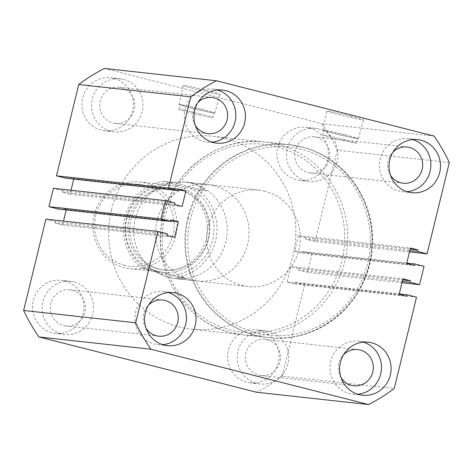 <?xml version="1.0" encoding="UTF-8"?>
<svg xmlns="http://www.w3.org/2000/svg" width="473" height="473" viewBox="0 0 473 473"><rect width="100%" height="100%" fill="white"/><g stroke="black" fill="none" stroke-linecap="round" stroke-linejoin="round"><path stroke-width="0.35" stroke-dasharray="2.37 1.77" d="M111.522 209.681A97.03 93.542 -83.7 0 1 212.844 136.289A97.03 93.542 -83.7 0 1 292.97 255.787A97.03 93.542 -83.7 0 1 191.642 329.178A97.03 93.542 -83.7 0 1 111.522 209.681M188.355 218.13A97.03 93.542 -83.7 0 1 289.683 144.732A97.03 93.542 -83.7 0 1 369.803 264.236A97.03 93.542 -83.7 0 1 268.475 337.627A97.03 93.542 -83.7 0 1 188.355 218.13M350.18 116.056A18.914 0.674 13.7 0 1 363.56 119.988A18.914 0.674 13.7 0 1 340.193 114.963A18.914 0.674 13.7 0 1 326.813 111.031A18.914 0.674 13.7 0 1 350.18 116.056M345.426 134.882A18.305 0.65 13.7 0 1 358.38 138.69A18.305 0.65 13.7 0 1 335.759 133.818A18.305 0.65 13.7 0 1 322.805 130.016A18.305 0.65 13.7 0 1 345.426 134.882M345.172 134.852A17.341 0.615 13.7 0 1 357.446 138.459A17.341 0.615 13.7 0 1 336.013 133.847A17.341 0.615 13.7 0 1 323.745 130.246A17.341 0.615 13.7 0 1 345.172 134.852M344.025 139.565A17.341 0.615 13.7 0 1 356.293 143.171A17.341 0.615 13.7 0 1 334.866 138.559A17.341 0.615 13.7 0 1 322.598 134.953A17.341 0.615 13.7 0 1 344.025 139.565M206.583 90.461A18.914 0.674 13.7 0 1 219.963 94.393A18.914 0.674 13.7 0 1 196.597 89.367A18.914 0.674 13.7 0 1 183.211 85.436A18.914 0.674 13.7 0 1 206.583 90.461M201.829 109.287A18.305 0.65 13.7 0 1 214.783 113.094A18.305 0.65 13.7 0 1 192.162 108.222A18.305 0.65 13.7 0 1 179.208 104.421A18.305 0.65 13.7 0 1 201.829 109.287M201.575 109.257A17.341 0.615 13.7 0 1 213.843 112.864A17.341 0.615 13.7 0 1 192.416 108.252A17.341 0.615 13.7 0 1 180.142 104.651A17.341 0.615 13.7 0 1 201.575 109.257M200.428 113.969A17.341 0.615 13.7 0 1 212.696 117.576A17.341 0.615 13.7 0 1 191.269 112.964A17.341 0.615 13.7 0 1 178.995 109.358A17.341 0.615 13.7 0 1 200.428 113.969M363.43 342.133A26.683 25.725 96.3 0 0 362.076 341.748A26.683 25.725 96.3 0 0 358.676 341.134A26.683 25.725 96.3 0 0 330.444 363.069A26.683 25.725 96.3 0 0 349.446 393.566A26.683 25.725 96.3 0 0 352.846 394.18A26.683 25.725 96.3 0 0 357.7 394.234M412.805 139.588A26.683 25.725 96.3 0 0 411.451 139.204A26.683 25.725 96.3 0 0 408.051 138.589A26.683 25.725 96.3 0 0 379.819 160.524A26.683 25.725 96.3 0 0 398.822 191.021A26.683 25.725 96.3 0 0 402.221 191.636A26.683 25.725 96.3 0 0 407.076 191.689M217.746 90.03A26.683 25.725 96.3 0 0 216.398 89.645A26.683 25.725 96.3 0 0 212.998 89.025A26.683 25.725 96.3 0 0 184.766 110.966A26.683 25.725 96.3 0 0 203.762 141.457A26.683 25.725 96.3 0 0 207.162 142.071A26.683 25.725 96.3 0 0 212.016 142.131M168.37 292.574A26.683 25.725 96.3 0 0 167.022 292.19A26.683 25.725 96.3 0 0 163.623 291.575A26.683 25.725 96.3 0 0 135.39 313.51A26.683 25.725 96.3 0 0 154.387 344.001A26.683 25.725 96.3 0 0 157.787 344.616A26.683 25.725 96.3 0 0 162.641 344.675M113.946 78.382A26.683 25.725 -83.7 0 1 132.948 108.873A26.683 25.725 -83.7 0 1 104.716 130.808A26.683 25.725 -83.7 0 1 101.317 130.193A26.683 25.725 -83.7 0 1 82.314 99.702A26.683 25.725 -83.7 0 1 110.546 77.767A26.683 25.725 -83.7 0 1 113.946 78.382M123.554 79.434A26.683 25.725 -83.7 0 1 142.556 109.931A26.683 25.725 -83.7 0 1 114.324 131.866A26.683 25.725 -83.7 0 1 110.924 131.252A26.683 25.725 -83.7 0 1 91.922 100.761A26.683 25.725 -83.7 0 1 120.154 78.82A26.683 25.725 -83.7 0 1 123.554 79.434M64.57 280.927A26.683 25.725 -83.7 0 1 83.573 311.417A26.683 25.725 -83.7 0 1 55.341 333.353A26.683 25.725 -83.7 0 1 51.941 332.738A26.683 25.725 -83.7 0 1 32.939 302.247A26.683 25.725 -83.7 0 1 61.171 280.312A26.683 25.725 -83.7 0 1 64.57 280.927M74.178 281.979A26.683 25.725 -83.7 0 1 93.181 312.476A26.683 25.725 -83.7 0 1 64.949 334.411A26.683 25.725 -83.7 0 1 61.549 333.796A26.683 25.725 -83.7 0 1 42.546 303.305A26.683 25.725 -83.7 0 1 70.779 281.364A26.683 25.725 -83.7 0 1 74.178 281.979M309.005 127.941A26.683 25.725 -83.7 0 1 328.008 158.437A26.683 25.725 -83.7 0 1 299.776 180.373A26.683 25.725 -83.7 0 1 296.376 179.758A26.683 25.725 -83.7 0 1 277.373 149.261A26.683 25.725 -83.7 0 1 305.605 127.326A26.683 25.725 -83.7 0 1 309.005 127.941M318.613 128.999A26.683 25.725 -83.7 0 1 337.61 159.49A26.683 25.725 -83.7 0 1 309.377 181.425A26.683 25.725 -83.7 0 1 305.978 180.81A26.683 25.725 -83.7 0 1 286.975 150.319A26.683 25.725 -83.7 0 1 315.213 128.384A26.683 25.725 -83.7 0 1 318.613 128.999M259.63 330.485A26.683 25.725 -83.7 0 1 278.632 360.982A26.683 25.725 -83.7 0 1 250.4 382.917A26.683 25.725 -83.7 0 1 247.001 382.302A26.683 25.725 -83.7 0 1 227.998 351.811A26.683 25.725 -83.7 0 1 256.23 329.87A26.683 25.725 -83.7 0 1 259.63 330.485M269.238 331.543A26.683 25.725 -83.7 0 1 288.234 362.034A26.683 25.725 -83.7 0 1 260.002 383.975A26.683 25.725 -83.7 0 1 256.603 383.355A26.683 25.725 -83.7 0 1 237.6 352.864A26.683 25.725 -83.7 0 1 265.838 330.929A26.683 25.725 -83.7 0 1 269.238 331.543M72.168 290.227A18.193 17.536 -83.7 0 1 85.122 311.015A18.193 17.536 -83.7 0 1 65.877 325.974A18.193 17.536 -83.7 0 1 63.553 325.554A18.193 17.536 -83.7 0 1 50.599 304.76A18.193 17.536 -83.7 0 1 69.85 289.807A18.193 17.536 -83.7 0 1 72.168 290.227M121.543 87.682A18.193 17.536 -83.7 0 1 134.498 108.471A18.193 17.536 -83.7 0 1 115.252 123.429A18.193 17.536 -83.7 0 1 112.929 123.01A18.193 17.536 -83.7 0 1 99.974 102.215A18.193 17.536 -83.7 0 1 119.226 87.263A18.193 17.536 -83.7 0 1 121.543 87.682M316.603 137.241A18.193 17.536 -83.7 0 1 329.557 158.029A18.193 17.536 -83.7 0 1 310.306 172.988A18.193 17.536 -83.7 0 1 307.988 172.568A18.193 17.536 -83.7 0 1 295.034 151.78A18.193 17.536 -83.7 0 1 314.285 136.821A18.193 17.536 -83.7 0 1 316.603 137.241M267.227 339.785A18.193 17.536 -83.7 0 1 280.182 360.574A18.193 17.536 -83.7 0 1 260.93 375.532A18.193 17.536 -83.7 0 1 258.613 375.113A18.193 17.536 -83.7 0 1 245.658 354.324A18.193 17.536 -83.7 0 1 264.91 339.366A18.193 17.536 -83.7 0 1 267.227 339.785M191.955 183.24A48.512 46.774 -83.7 0 1 226.502 238.676A48.512 46.774 -83.7 0 1 175.176 278.562A48.512 46.774 -83.7 0 1 168.991 277.444A48.512 46.774 -83.7 0 1 134.444 222.003A48.512 46.774 -83.7 0 1 185.777 182.117A48.512 46.774 -83.7 0 1 191.955 183.24M213.725 185.629A48.512 46.774 -83.7 0 1 248.278 241.07A48.512 46.774 -83.7 0 1 196.945 280.956A48.512 46.774 -83.7 0 1 190.761 279.839A48.512 46.774 -83.7 0 1 156.214 224.397A48.512 46.774 -83.7 0 1 207.546 184.511A48.512 46.774 -83.7 0 1 213.725 185.629M341.08 377.738A18.193 17.536 -83.7 0 1 343.623 354.632M390.456 175.187A18.193 17.536 -83.7 0 1 392.998 152.081M195.396 125.629A18.193 17.536 -83.7 0 1 197.939 102.523M146.021 328.173A18.193 17.536 -83.7 0 1 148.563 305.067M45.911 219.159L55.436 221.583L167.489 233.899M55.436 221.583L55.063 223.108L167.117 235.43M55.063 223.108L62.548 225.012L174.602 237.328M66.22 209.947L66.338 209.468L170.647 220.938M62.548 225.012L63.5 221.092M66.338 209.468L58.853 207.564L170.907 219.886M58.853 207.564L58.481 209.096M71.021 190.241L70.069 194.161L62.584 192.257L62.956 190.725L175.01 203.047M62.956 190.725L53.431 188.307M62.584 192.257L174.638 204.578M70.069 194.161L182.123 206.476M66.001 178.244L66.374 176.713L73.859 178.617L178.167 190.081M73.859 178.617L73.741 179.096M66.374 176.713L178.427 189.034M104.397 68.449L322.007 123.743L434.054 136.058M322.007 123.743A180.716 174.224 -83.7 0 1 337.296 150.207L449.35 162.529M337.296 150.207L315.036 241.52L409.5 251.908M315.036 241.52L305.511 239.102L409.825 250.572M305.511 239.102L305.883 237.57L410.197 249.04M305.883 237.57L298.398 235.672L410.452 247.988M298.398 235.672L294.614 251.216L406.662 263.532M294.614 251.216L302.093 253.114L414.147 265.436M302.093 253.114L302.472 251.583L406.78 263.053M302.472 251.583L311.997 254.007L424.045 266.323M311.997 254.007L307.515 272.377L401.979 282.759M416.524 297.174L304.476 284.858L294.951 282.44L294.573 283.966L287.087 282.068L290.877 266.524L298.362 268.422L297.99 269.953L402.304 281.423M297.99 269.953L307.515 272.377M298.362 268.422L402.677 279.892M290.877 266.524L402.931 278.839M287.087 282.068L399.141 294.383M294.573 283.966L406.626 296.287M294.951 282.44L399.259 293.904M304.476 284.858L282.215 376.171L394.269 388.487M282.215 376.171A180.716 174.224 -83.7 0 1 256.555 392.229M124.612 265.312A41.234 39.756 -83.7 0 1 95.812 215.475A41.234 39.756 -83.7 0 1 144.135 185.233A41.234 39.756 -83.7 0 1 172.929 235.069A41.234 39.756 -83.7 0 1 124.612 265.312M145.347 182.95A43.664 42.097 96.3 0 0 139.783 181.945A43.664 42.097 96.3 0 0 93.583 217.84A43.664 42.097 96.3 0 0 124.677 267.736A43.664 42.097 96.3 0 0 130.241 268.747A43.664 42.097 96.3 0 0 176.441 232.846A43.664 42.097 96.3 0 0 145.347 182.95M157.332 271.325A43.664 42.097 -83.7 0 1 126.238 221.429A43.664 42.097 -83.7 0 1 172.438 185.534A43.664 42.097 -83.7 0 1 178.002 186.539A43.664 42.097 -83.7 0 1 209.096 236.435A43.664 42.097 -83.7 0 1 162.895 272.336A43.664 42.097 -83.7 0 1 157.332 271.325M177.428 188.893A41.234 39.756 96.3 0 0 172.172 187.947A41.234 39.756 96.3 0 0 128.544 221.849A41.234 39.756 96.3 0 0 157.905 268.971A41.234 39.756 96.3 0 0 163.161 269.923A41.234 39.756 96.3 0 0 206.796 236.021A41.234 39.756 96.3 0 0 177.428 188.893M179.35 189.105A41.234 39.756 96.3 0 0 174.094 188.153A41.234 39.756 96.3 0 0 130.465 222.056A41.234 39.756 96.3 0 0 159.827 269.184A41.234 39.756 96.3 0 0 165.083 270.136A41.234 39.756 96.3 0 0 208.717 236.234A41.234 39.756 96.3 0 0 179.35 189.105M264.951 191.263A48.512 46.774 96.3 0 0 258.766 190.14A48.512 46.774 96.3 0 0 207.434 230.026A48.512 46.774 96.3 0 0 241.987 285.467A48.512 46.774 96.3 0 0 248.165 286.591A48.512 46.774 96.3 0 0 299.498 246.705A48.512 46.774 96.3 0 0 264.951 191.263M150.698 269.32L142.373 268.404A48.512 46.774 96.3 0 1 124.866 217.686A48.512 46.774 96.3 0 1 163.617 181.265L171.936 182.182L184.701 181.999L190.997 183.134C196.957 184.659 202.095 187.261 206.411 190.938L198.086 190.022A48.512 46.774 96.3 0 1 215.593 240.739A48.512 46.774 96.3 0 1 176.843 277.166L185.168 278.083L174.099 278.443L168.033 277.338L150.698 269.32L185.168 278.083M142.373 268.404L149.149 270.219A46.088 44.432 -83.7 0 1 126.492 218.195A46.088 44.432 -83.7 0 1 170.386 183.081L190.034 188.071A46.088 44.432 -83.7 0 1 212.684 240.095A46.088 44.432 -83.7 0 1 168.79 275.209L176.843 277.166M149.149 270.219L168.79 275.209M163.617 181.265L170.386 183.081M190.034 188.071L198.086 190.022M171.936 182.182L206.411 190.938M255.473 335.316A97.03 93.542 -83.7 0 1 186.38 224.439A97.03 93.542 -83.7 0 1 289.044 144.667A97.03 93.542 -83.7 0 1 301.407 146.902A97.03 93.542 -83.7 0 1 370.501 257.785A97.03 93.542 -83.7 0 1 267.836 337.556A97.03 93.542 -83.7 0 1 255.473 335.316M301.472 149.326A94.6 91.206 96.3 0 0 190.625 218.703A94.6 91.206 96.3 0 0 256.691 333.033A94.6 91.206 96.3 0 0 367.539 263.656A94.6 91.206 96.3 0 0 301.472 149.326M231.078 330.219A94.6 91.206 -83.7 0 1 165.012 215.889A94.6 91.206 -83.7 0 1 275.86 146.512A94.6 91.206 -83.7 0 1 341.926 260.842A94.6 91.206 -83.7 0 1 231.078 330.219M277.072 144.23A97.03 93.542 96.3 0 0 264.709 141.989A97.03 93.542 96.3 0 0 162.044 221.76A97.03 93.542 96.3 0 0 231.143 332.643A97.03 93.542 96.3 0 0 243.506 334.884A97.03 93.542 96.3 0 0 346.171 255.113A97.03 93.542 96.3 0 0 277.072 144.23M289.683 144.732L212.844 136.289M358.38 138.69L363.56 119.988M356.293 143.171L357.446 138.459M214.783 113.094L219.963 94.393M212.696 117.576L213.843 112.864M352.846 394.18L362.454 395.233M402.221 191.636L411.829 192.688M207.162 142.071L216.77 143.13M157.787 344.616L167.395 345.674M114.324 131.866L104.716 130.808M64.949 334.411L55.341 333.353M309.377 181.425L299.776 180.373M260.002 383.975L250.4 382.917M158.715 336.179L65.877 325.974M208.09 133.634L115.252 123.429M403.15 183.193L310.306 172.988M353.774 385.737L260.93 375.532M196.945 280.956L175.176 278.562M207.546 184.511L185.777 182.117M357.748 349.571L264.91 339.366M407.123 147.026L314.285 136.821M212.07 97.468L119.226 87.263M162.694 300.012L69.85 289.807M265.838 330.929L256.23 329.87M315.213 128.384L305.605 127.326M70.779 281.364L61.171 280.312M120.154 78.82L110.546 77.767M163.623 291.575L173.224 292.627M212.998 89.025L222.6 90.083M408.051 138.589L417.659 139.647M358.676 341.134L368.284 342.192M178.995 109.358L180.142 104.651M179.208 104.421L183.211 85.436M322.598 134.953L323.745 130.246M322.805 130.016L326.813 111.031M268.475 337.627L191.642 329.178M139.783 181.945L172.438 185.534M172.172 187.947L174.094 188.153M289.044 144.667L301.425 146.908C344.882 157.012 376.455 202.734 371.772 248.644C368.786 301.378 318.406 344.539 267.836 337.556L243.506 334.884L231.12 332.637C186.35 322.296 154.464 274.098 161.175 227.046C166.129 175.885 215.493 135.272 264.709 141.989L289.044 144.667M258.766 190.14L184.701 181.999M248.165 286.591L174.099 278.443M163.161 269.923L165.083 270.136M130.241 268.747L162.895 272.336"/><path stroke-width="0.71" d="M359.054 394.618A26.683 25.725 96.3 0 0 362.454 395.233A26.683 25.725 96.3 0 0 390.686 373.298A26.683 25.725 96.3 0 0 371.683 342.807A26.683 25.725 96.3 0 0 368.284 342.192A26.683 25.725 96.3 0 0 340.052 364.127A26.683 25.725 96.3 0 0 359.054 394.618M357.7 394.234A26.683 25.725 96.3 0 0 381.333 370.465A26.683 25.725 96.3 0 0 363.43 342.133M408.43 192.073A26.683 25.725 96.3 0 0 411.829 192.688A26.683 25.725 96.3 0 0 440.061 170.753A26.683 25.725 96.3 0 0 421.059 140.262A26.683 25.725 96.3 0 0 417.659 139.647A26.683 25.725 96.3 0 0 389.427 161.583A26.683 25.725 96.3 0 0 408.43 192.073M407.076 191.689A26.683 25.725 96.3 0 0 430.708 167.921A26.683 25.725 96.3 0 0 412.805 139.588M213.37 142.515A26.683 25.725 96.3 0 0 216.77 143.13A26.683 25.725 96.3 0 0 245.002 121.189A26.683 25.725 96.3 0 0 225.999 90.698A26.683 25.725 96.3 0 0 222.6 90.083A26.683 25.725 96.3 0 0 194.368 112.018A26.683 25.725 96.3 0 0 213.37 142.515M212.016 142.131A26.683 25.725 96.3 0 0 235.649 118.362A26.683 25.725 96.3 0 0 217.746 90.03M163.995 345.059A26.683 25.725 96.3 0 0 167.395 345.674A26.683 25.725 96.3 0 0 195.627 323.739A26.683 25.725 96.3 0 0 176.624 293.242A26.683 25.725 96.3 0 0 173.224 292.627A26.683 25.725 96.3 0 0 144.992 314.563A26.683 25.725 96.3 0 0 163.995 345.059M162.641 344.675A26.683 25.725 96.3 0 0 186.273 320.907A26.683 25.725 96.3 0 0 168.37 292.574M148.563 305.067A18.193 17.536 -83.7 0 1 162.694 300.012A18.193 17.536 -83.7 0 1 165.012 300.432A18.193 17.536 -83.7 0 1 177.966 321.22A18.193 17.536 -83.7 0 1 158.715 336.179A18.193 17.536 -83.7 0 1 156.397 335.759A18.193 17.536 -83.7 0 1 146.021 328.173M197.939 102.523A18.193 17.536 -83.7 0 1 212.07 97.468A18.193 17.536 -83.7 0 1 214.387 97.887A18.193 17.536 -83.7 0 1 227.342 118.676A18.193 17.536 -83.7 0 1 208.09 133.634A18.193 17.536 -83.7 0 1 205.773 133.215A18.193 17.536 -83.7 0 1 195.396 125.629M392.998 152.081A18.193 17.536 -83.7 0 1 407.123 147.026A18.193 17.536 -83.7 0 1 409.447 147.446A18.193 17.536 -83.7 0 1 422.401 168.24A18.193 17.536 -83.7 0 1 403.15 183.193A18.193 17.536 -83.7 0 1 400.832 182.773A18.193 17.536 -83.7 0 1 390.456 175.187M343.623 354.632A18.193 17.536 -83.7 0 1 357.748 349.571A18.193 17.536 -83.7 0 1 360.071 349.99A18.193 17.536 -83.7 0 1 373.026 370.785A18.193 17.536 -83.7 0 1 353.774 385.737A18.193 17.536 -83.7 0 1 351.457 385.318A18.193 17.536 -83.7 0 1 341.08 377.738M150.993 349.257L368.603 404.551L256.555 392.229L38.946 336.942L150.993 349.257A180.716 174.224 -83.7 0 1 135.704 322.793L23.65 310.471A180.716 174.224 -83.7 0 0 38.946 336.942M23.65 310.471L45.911 219.159L157.964 231.48L135.704 322.793M157.964 231.48L167.489 233.899L167.117 235.43L174.602 237.328L178.386 221.784L170.907 219.886L170.528 221.417L161.003 218.993L48.956 206.677L58.481 209.096L170.528 221.417M170.647 220.938L178.386 221.784M63.5 221.092L66.22 209.947M48.956 206.677L53.431 188.307L165.485 200.623L161.003 218.993M178.167 190.081L185.913 190.932L182.123 206.476L174.638 204.578L175.01 203.047L165.485 200.623M73.741 179.096L71.021 190.241M56.476 175.826L168.524 188.142L190.785 96.829L78.731 84.513L56.476 175.826L66.001 178.244L178.049 190.56L178.427 189.034L185.913 190.932M168.524 188.142L178.049 190.56M190.785 96.829A180.716 174.224 -83.7 0 1 216.445 80.771L434.054 136.058A180.716 174.224 -83.7 0 1 449.35 162.529L427.089 253.841L417.564 251.417L417.937 249.892L410.452 247.988L406.662 263.532L414.147 265.436L414.519 263.904L424.045 266.323L419.569 284.693L401.979 282.759M78.731 84.513A180.716 174.224 -83.7 0 1 104.397 68.449L216.445 80.771M409.5 251.908L427.089 253.841M409.825 250.572L417.564 251.417M410.197 249.04L417.937 249.892M406.78 263.053L414.519 263.904M402.304 281.423L410.044 282.275L419.569 284.693M402.677 279.892L410.416 280.743L410.044 282.275M399.259 293.904L406.999 294.756L406.626 296.287L399.141 294.383L402.931 278.839L410.416 280.743M368.603 404.551A180.716 174.224 -83.7 0 0 394.269 388.487L416.524 297.174L406.999 294.756"/></g></svg>
